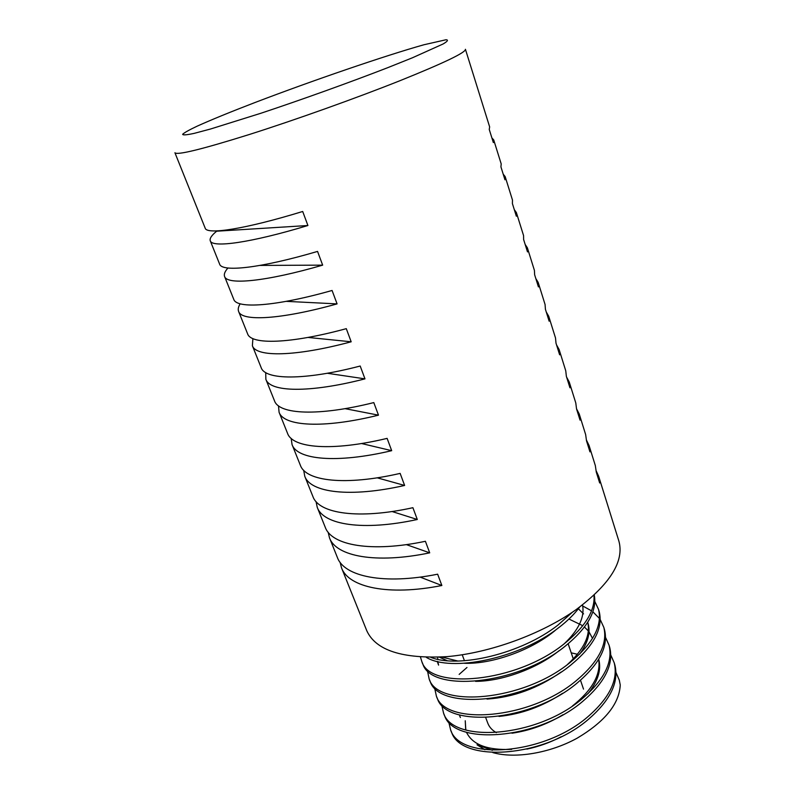 <?xml version="1.0" encoding="UTF-8"?>
<svg xmlns="http://www.w3.org/2000/svg" width="795" height="795" viewBox="0 0 795 795"><rect width="100%" height="100%" fill="white"/><g stroke="black" fill="none" stroke-linecap="round" stroke-linejoin="round"><path stroke-width="1.19" d="M615.996 672.54L619.305 680.172L620.249 684.982L619.305 680.172M619.235 679.894L619.385 680.431M450.646 729.989L451.6 732.245C460.951 762.693 543.323 758.281 588.3 719.435C610.212 700.445 619.076 682.349 614.893 665.127L614.207 662.772C618.391 679.934 609.497 698.02 587.525 717.04C542.498 755.866 459.947 760.398 450.646 729.989L448.698 721.86M610.808 655.08L614.207 662.772M444.266 714.844L444.524 715.47C453.597 745.432 536.754 740.483 582.526 701.548C604.766 682.577 613.839 664.58 609.745 647.557L609.049 645.182C613.134 662.175 604.031 680.152 581.741 699.123C535.89 738.028 452.633 743.116 443.57 713.185L441.672 704.936M605.552 637.431L609.049 645.182M436.405 696.191L437.379 698.497C446.194 728.061 530.285 722.307 576.683 683.442C599.291 664.421 608.582 646.544 604.528 629.799L603.822 627.384C607.857 644.109 598.546 661.977 575.888 680.987C529.351 719.892 445.15 725.656 436.405 696.191L434.577 687.824M582.884 606.068L591.55 610.848M592.861 611.812L599.46 618.47M600.235 619.573L603.822 627.384M429.161 679L430.145 681.325C438.711 710.392 523.527 704.002 570.76 665.097C593.706 646.136 603.206 628.378 599.261 611.832L598.546 609.397C602.491 625.894 592.961 643.632 569.955 662.613C522.673 701.488 437.697 708.017 429.161 679L427.402 670.503M594.849 601.517L598.546 609.397M593.974 595.246C595.216 610.669 585.209 626.917 563.943 644.01C515.806 682.925 430.055 690.07 421.837 661.609L422.831 663.964C431.059 692.505 516.79 685.419 564.758 646.524C587.386 628.169 597.224 610.987 594.263 594.988M426.289 657.336C450.725 672.5 519.503 658.667 558.686 627.702C567.451 620.994 574.437 614.118 579.635 607.082M572.45 612.17L557.861 625.158C521.47 653.748 458.496 668.535 430.92 657.385M466.973 667.482L459.152 674.399M421.837 661.609L420.466 657.077M216.548 230.918L216.667 231.206C211.599 235.33 209.463 238.53 210.268 240.815C212.126 248.08 250.345 242.922 307.913 225.512L302.696 211.48C244.979 229.169 206.839 234.942 205.199 228.205L174.92 152.749C177.076 155.413 201.86 149.331 249.252 134.524C295.362 119.876 356.259 98.123 400.243 80.593C444.087 62.914 465.81 52.49 465.433 49.3L489.65 126.912L489.243 129.436L493.347 142.583L493.705 139.89L491.906 137.962M227.946 268.004C224.876 271.443 223.753 274.275 224.588 276.501C227.052 285.226 265.52 281.748 322.661 265.142L317.553 251.419C260.263 268.303 221.875 272.357 219.629 264.139L210.268 240.815M240.179 303.799C238.321 306.761 237.794 309.325 238.619 311.461C241.66 321.597 280.357 319.729 337.08 303.889L332.081 290.473C275.219 306.582 236.602 308.997 233.76 299.347L224.588 276.501M252.889 338.61L252.383 345.736C255.98 357.213 294.875 356.895 351.181 341.79L346.292 328.663C289.847 344.026 251.021 344.871 247.613 333.85L238.619 311.461M265.709 372.597L265.868 379.324C270.002 392.104 309.086 393.267 364.975 378.867L360.195 366.028C304.167 380.666 265.142 380.02 261.187 367.688L252.383 345.736M278.498 405.838L279.085 412.267C283.736 426.289 322.999 428.873 378.48 415.159L373.799 402.588C318.179 416.54 278.975 414.443 274.504 400.849L265.868 379.324M291.169 438.393L292.053 444.584C297.191 459.788 336.613 463.733 391.687 450.676L387.115 438.373C331.903 451.649 292.53 448.181 287.561 433.384L279.085 412.267M303.69 470.292L304.773 476.275C310.388 492.622 349.949 497.869 404.625 485.447L400.143 473.393C345.328 486.043 305.817 481.243 300.371 465.284L292.053 444.584M316.022 501.566L317.255 507.359C323.327 524.819 363.017 531.308 417.296 519.493L412.903 507.697C358.485 519.721 318.845 513.659 312.932 496.587L304.773 476.275M328.156 532.233L329.508 537.867C336.007 556.381 375.816 564.072 429.707 552.843L425.404 541.286C371.374 552.714 331.614 545.44 325.254 527.294L317.255 507.359M340.101 562.323L341.522 567.819C348.448 587.336 388.358 596.18 441.861 585.508L437.647 574.189C384.005 585.05 344.136 576.604 337.358 557.434L329.508 537.867M596.29 471.097L598.655 476.255L618.848 540.958C624.492 561.131 610.242 584.037 576.087 609.656C541.564 634.122 489.909 652.953 447.078 656.63C402.528 659.075 375.757 650.439 366.773 630.713L341.522 567.819M503.215 174.165L505.153 176.589L504.964 179.779L500.939 166.89L501.188 163.879L493.705 139.89M514.295 209.651L516.372 212.563L516.343 216.21L512.397 203.58L512.487 200.092L505.153 176.589M525.167 244.453L527.373 247.811L527.492 251.906L523.627 239.534L523.567 235.598L516.372 212.563M535.83 278.568L538.155 282.374L538.424 286.896L534.638 274.762L534.419 270.389L527.373 247.811M546.284 312.038L548.729 316.261L549.136 321.19L545.42 309.305L545.072 304.515L538.155 282.374M556.53 344.871L559.104 349.492L559.64 354.818L556.003 343.162L555.506 337.964L548.729 316.261M566.596 377.078L569.27 382.087L569.945 387.791L566.368 376.363L565.752 370.788L559.104 349.492M576.544 408.799L579.257 414.066L580.042 420.138L576.544 408.928L575.789 402.986L569.27 382.087M586.521 440.231L589.045 445.458L589.96 451.868L586.521 440.867L585.647 434.577L579.257 414.066M598.655 476.255L599.678 483.002L596.31 472.21L595.326 465.572L589.045 445.458M496.348 732.672C492.095 730.198 489.253 727.037 487.802 723.212L485.715 717.617M492.403 750.301L477.03 744.796L484.89 749.705M492.84 752.607C515.428 758.986 550.09 753.034 576.941 738.297C604.816 721.771 619.255 704.002 620.249 684.982M465.721 729.979L465.244 720.757L465.82 729.999M466.516 732.255L466.615 732.493C472.578 744.766 487.603 750.391 511.692 749.367M572.39 706.02C592.225 690.13 600.98 674.587 598.655 659.403M592.514 638.415L588.996 631.806M588.35 630.972L584.474 627.036M582.785 625.705L568.932 619.027M567.421 664.541C583.937 649.485 590.705 635.404 587.724 622.316M583.56 613.909L578.363 608.761M437.31 661.42L438.303 664.471M563.963 644.039C578.74 629.988 584.911 616.95 582.496 604.925M441.781 657.028L457.831 661.033M526.896 749.109C538.692 746.634 550.12 742.52 561.181 736.756M577.448 654.275L571.227 652.844M511.96 733.219C529.738 730.635 546.741 724.483 562.969 714.755M587.932 693.757C597.929 681.315 601.537 669.817 598.734 659.264M499.012 716.414C521.351 714.168 542.528 706.467 562.542 693.329M487.007 699.083C513.272 697.324 537.996 688.291 561.181 671.994M579.575 654.235C587.783 643.095 590.645 632.939 588.161 623.747L587.734 622.306M437.777 657.226L437.657 659.284M437.777 661.529L438.592 665.117M475.559 681.355C501.506 681.375 536.804 668.764 559.014 650.747M439.357 657.157L447.178 660.695M464.479 663.288C492.234 664.342 532.978 649.803 556.381 629.421M307.913 225.512L216.667 231.206M322.661 265.142L260.054 265.421M337.08 303.889L286.23 301.355M351.181 341.79L307.993 337.438M364.975 378.867L327.311 373.262M378.48 415.159L345.02 408.65M391.687 450.676L361.546 443.521M404.625 485.447L377.178 477.815M417.296 519.493L392.074 511.523M429.707 552.843L406.364 544.615M441.861 585.508L420.138 577.1M255.215 102.436C230.878 111.787 211.569 119.677 197.299 126.097C189.299 129.863 184.42 132.596 182.641 134.285C182.85 135.289 186.716 134.981 194.209 133.361L210.446 129.038L260.969 113.228C301.802 99.643 349.979 82.332 387.483 67.774L412.337 57.826L443.093 43.983C447.635 41.3 448.609 39.879 446.005 39.75L424.013 44.739C385.366 55.561 311.988 80.742 255.215 102.436M568.167 643.801L573.294 658.946M580.509 680.262L583.51 689.136M444.524 715.47L443.57 713.185M466.615 732.493L466.953 733.308M459.649 715.768L460.385 717.527M462.223 654.792L464.449 660.734"/></g></svg>
